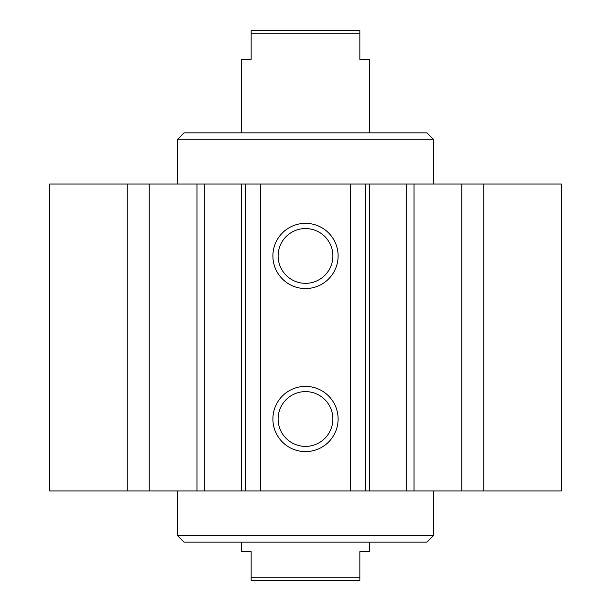<?xml version="1.0" encoding="UTF-8"?>
<svg xmlns="http://www.w3.org/2000/svg" width="611" height="611" viewBox="0 0 611 611"><rect width="100%" height="100%" fill="white"/><g stroke="black" fill="none" stroke-linecap="round" stroke-linejoin="round"><path stroke-width="0.92" d="M177.618 184.01L177.618 139.255L433.382 139.255L433.382 184.01M177.618 139.255L184.01 132.854L426.99 132.854L433.382 139.255M433.382 535.694L177.618 535.694L184.01 542.087L426.99 542.087L433.382 535.694L433.382 490.931M338.112 418.993A32.612 32.612 0 0 1 289.194 447.237A32.612 32.612 0 0 1 289.194 390.757A32.612 32.612 0 0 1 338.112 418.993M332.888 418.993A27.388 27.388 0 0 0 291.806 395.279A27.388 27.388 0 0 0 291.806 442.715A27.388 27.388 0 0 0 332.888 418.993M338.112 255.948A32.612 32.612 0 0 1 289.194 284.184A32.612 32.612 0 0 1 289.194 227.704A32.612 32.612 0 0 1 338.112 255.948M332.888 255.948A27.388 27.388 0 0 0 291.806 232.226A27.388 27.388 0 0 0 291.806 279.662A27.388 27.388 0 0 0 332.888 255.948M260.744 184.01L49.735 184.01L49.735 490.931L561.265 490.931L561.265 184.01L260.744 184.01L260.744 490.931M127.218 184.01L127.218 490.931M149.206 184.01L149.206 490.931M350.256 184.01L350.256 490.931M461.794 184.01L461.794 490.931M483.782 184.01L483.782 490.931M369.441 132.854L369.441 59.32L359.848 59.32L359.848 30.55L251.152 30.55L251.152 59.32L241.559 59.32L241.559 132.854M251.152 33.75L359.848 33.75M241.559 542.087L241.559 551.68L251.152 551.68L251.152 580.45L359.848 580.45L359.848 551.68L369.441 551.68L369.441 542.087M359.848 577.25L251.152 577.25M196.986 184.01L196.986 490.931M204.318 184.01L204.318 490.931M241.398 184.01L241.398 490.931M245.798 184.01L245.798 490.931M365.202 184.01L365.202 490.931M369.602 184.01L369.602 490.931M406.682 184.01L406.682 490.931M414.014 184.01L414.014 490.931M177.618 535.694L177.618 490.931"/></g></svg>

